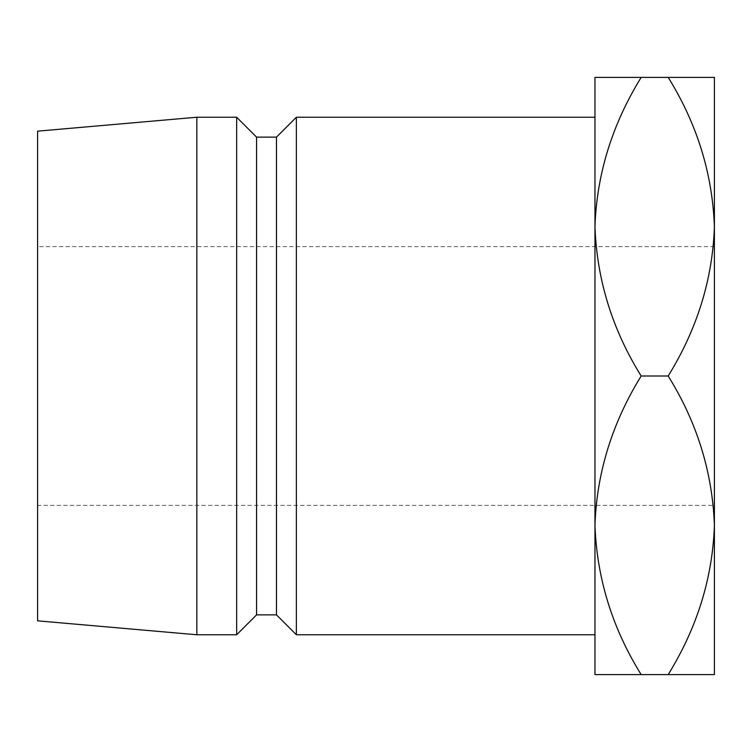 <?xml version="1.0" encoding="UTF-8"?>
<svg xmlns="http://www.w3.org/2000/svg" width="752" height="752" viewBox="0 0 752 752"><rect width="100%" height="100%" fill="white"/><g stroke="black" fill="none" stroke-linecap="round" stroke-linejoin="round"><path stroke-width="0.56" stroke-dasharray="3.76 2.82" d="M714.4 505.391L714.4 246.609L714.4 505.391L37.6 505.391L37.6 246.609L37.6 505.391M714.4 246.609L37.6 246.609M594.964 525.291C596.731 577.733 612.128 627.497 641.155 674.591L594.964 674.591L594.964 77.409L641.155 77.409C612.288 123.892 596.891 173.656 594.964 226.709C596.731 279.142 612.128 328.906 641.155 376C612.288 422.483 596.891 472.247 594.964 525.291L594.964 226.709M594.964 117.227L594.964 634.773M37.6 131.158L37.6 620.842M196.845 117.227L196.845 634.773M236.654 117.227L236.654 634.773M256.564 137.127L256.564 614.873M276.473 137.127L276.473 614.873M296.373 117.227L296.373 634.773M668.208 77.409C697.236 124.503 712.633 174.267 714.4 226.709C712.473 279.753 697.076 329.517 668.208 376C697.236 423.094 712.633 472.858 714.4 525.291C712.473 578.344 697.076 628.108 668.208 674.591L714.4 674.591L714.4 77.409L641.155 77.409M668.208 376L641.155 376M668.208 674.591L641.155 674.591"/><path stroke-width="1.13" d="M594.964 634.773L594.964 525.291C596.731 472.858 612.128 423.094 641.155 376C612.288 329.517 596.891 279.753 594.964 226.709L594.964 117.227L296.373 117.227L296.373 634.773L594.964 634.773M296.373 634.773L276.473 614.873L276.473 137.127L296.373 117.227M276.473 137.127L256.564 137.127L236.654 117.227L196.845 117.227L196.845 634.773L236.654 634.773L236.654 117.227M276.473 614.873L256.564 614.873L256.564 137.127M256.564 614.873L236.654 634.773M196.845 634.773L37.6 620.842L37.6 131.158L196.845 117.227M594.964 226.709C596.731 174.267 612.128 124.503 641.155 77.409L594.964 77.409L594.964 674.591L641.155 674.591C612.288 628.108 596.891 578.344 594.964 525.291M668.208 674.591C697.236 627.497 712.633 577.733 714.4 525.291C712.473 472.247 697.076 422.483 668.208 376C697.236 328.906 712.633 279.142 714.4 226.709C712.473 173.656 697.076 123.892 668.208 77.409L714.4 77.409L714.4 674.591L641.155 674.591M668.208 376L641.155 376M668.208 77.409L641.155 77.409"/></g></svg>
